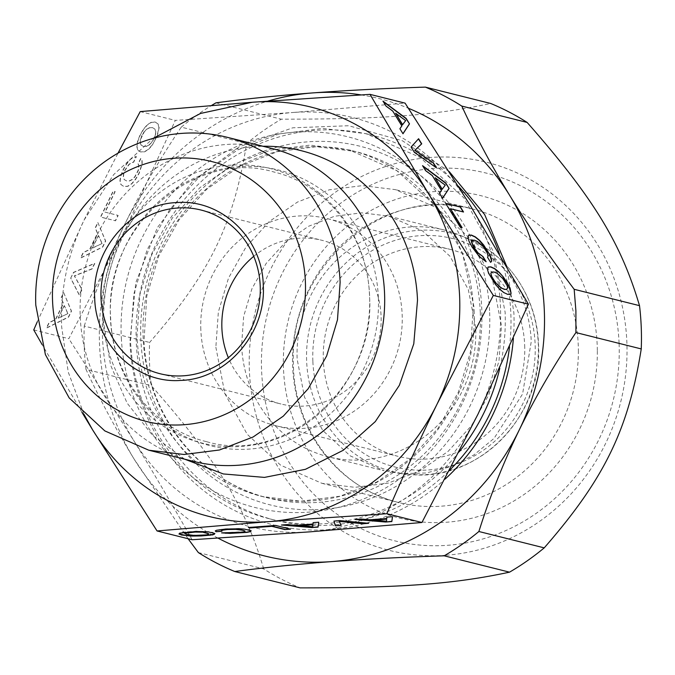 <?xml version="1.0" encoding="UTF-8"?>
<svg xmlns="http://www.w3.org/2000/svg" width="675" height="675" viewBox="0 0 675 675"><rect width="100%" height="100%" fill="white"/><g stroke="black" fill="none" stroke-linecap="round" stroke-linejoin="round"><path stroke-width="0.51" stroke-dasharray="3.38 2.53" d="M208.651 533.486L208.533 534.111L206.567 534.642L198.543 535.241L190.316 534.853L185.161 533.571M214.709 533.444L212.625 532.347L208.187 531.596L196.062 531.208L183.136 532.178L179.634 532.938L179.12 533.858M192.147 539.747C170.665 501.964 151.073 468.695 133.363 439.94A210.929 198.416 -75.9 0 0 309.918 531.841A210.929 198.416 -75.9 0 0 478.043 414.062C494.345 380.261 501.829 344.647 500.487 307.226A210.929 198.416 -75.9 0 0 469.614 204.39A210.929 198.416 -75.9 0 0 293.068 112.48L405.084 103.14M81.945 412.332L42.171 344.672M33.75 329.906L68.833 338.69L124.943 230.259L175.306 120.386L293.068 112.48A210.929 198.416 -75.9 0 0 124.943 230.259A210.929 198.416 -75.9 0 0 102.499 337.103A210.929 198.416 -75.9 0 0 133.363 439.94L68.833 338.69M392.504 516.679L386.859 516.856L386.741 518.282L369.773 519.556L360.939 518.797L356.738 519.362M341.196 525.361L339.213 521.151M368.634 523.302L340.048 520.366L333.923 520.83M367.175 523.167L368.626 523.058M318.743 522.214L313.09 522.391L312.981 523.817L296.013 525.091L287.179 524.34L282.977 524.897M290.503 529.166L275.662 525.201L249.1 527.445M289.744 528.972L290.495 528.913M221.94 531.276L221.366 530.491M244.873 531.638L223.028 532.778M244.983 530.761L244.865 531.385M251.193 530.786L248.957 529.622L238.874 528.491L225.382 528.846L216.633 530.002L215.249 530.71M83.962 414.298L68.226 372.018L61.661 326.877C60.32 289.457 67.795 253.842 84.105 220.033L113.662 174.623L153.039 138.4M184.688 459.194L152.39 435.173L127.136 403.135L110.582 365.158L103.798 323.713A166.261 156.398 -75.9 0 1 263.039 146.256M140.223 111.603L175.306 120.386M37.285 321.781L84.105 220.033L118.015 153.132M63.661 292.545L71.305 311.048L68.411 316.988L46.373 327.991L48.98 322.642L55.418 319.486L63.281 303.362L60.986 298.021L63.661 292.545L71.508 311.158L68.614 317.098L46.575 328.101L49.191 322.751L55.62 319.587L63.484 303.472L61.197 298.131L63.863 292.655M70.672 278.176L73.508 272.354L94.576 263.326L91.884 268.852L74.309 275.822L81.861 289.398L79.169 294.933L70.672 278.176L73.718 272.464L94.787 263.436L92.087 268.962L74.52 275.923L82.072 289.507L79.372 295.034L70.875 278.277M129.516 160.127L132.874 157.511L136.19 156.507L133.473 162.101L131.102 162.81L128.883 164.413L125.002 169.973L123.542 173.846L123.247 177.103L124.166 179.558L126.461 180.849L129.355 180.858L132.199 179.415L134.797 176.732L138.223 170.142L138.738 165.51L138.037 163.89L140.738 158.363L141.91 160.616L141.978 164.033L138.847 173.441L135.304 179.474L131.515 183.811L127.575 186.224L123.736 186.435L120.909 184.553L119.931 180.908L120.707 175.821L123.204 169.518L126.25 164.211L129.516 160.127L133.085 157.613L136.401 156.617L133.675 162.203L131.313 162.92L129.094 164.523L125.204 170.075L123.744 173.956L123.457 177.213L124.369 179.668L126.664 180.959L129.566 180.968L132.401 179.525L135.008 176.842L138.434 170.252L138.949 165.611L138.248 164L140.94 158.473L142.121 160.726L142.18 164.143L139.058 173.543L135.515 179.584L131.718 183.921L127.786 186.334L123.938 186.545L121.12 184.663L120.133 181.018L120.918 175.93L123.415 169.627L126.461 164.32L129.718 160.237M104.912 212.093L117.948 215.359L115.341 220.717L100.508 216.996L113.164 191.042L114.961 191.489L104.912 212.093L118.159 215.468L115.543 220.818L100.71 217.105L113.375 191.152L115.172 191.599L105.123 212.203M97.833 222.472L105.477 240.975L102.583 246.915L80.544 257.918L83.16 252.56L89.589 249.404L97.453 233.28L95.167 227.939L97.833 222.472L105.688 241.085L102.794 247.016L80.755 258.027L83.371 252.669L89.8 249.514L97.664 233.39L95.378 228.049L98.044 222.581M152.111 145.015L148.314 149.352L144.408 151.706L140.569 151.926L137.742 150.036L136.763 146.399L137.54 141.303L140.037 135.008L143.53 129.026L147.378 124.63L151.284 122.276L155.157 122.006L157.933 123.938L158.937 127.524L157.098 135.683L152.322 145.125L148.525 149.462L144.619 151.816L140.771 152.027L137.953 150.145L136.966 146.509L137.751 141.412L140.248 135.11L143.741 129.127L147.589 124.74L151.487 122.386L155.368 122.116L158.136 124.048L159.148 127.634L157.3 135.793L152.322 145.125M386.598 518.881L386.589 521.016L373.486 519.868M312.837 524.424L312.82 526.551L299.725 525.403M382.97 101.123L385.796 106.194L392.555 111.198L401.667 126.048L399.701 128.874L402.941 133.684M383.29 101.655L382.776 101.267M414.399 152.373L435.957 167.484M418.601 138.721L410.915 147.15L414.205 152.508M482.693 259.58L485.679 261.427M474.55 240.216L480.288 243.835L483.123 246.856L487.063 253.015L487.898 256.534L487.299 257.386L490.598 262.297M472.112 240.292L474.356 240.351M468.653 235.195L467.708 237.507L468.855 241.473L471.825 247.025L478.887 256.416L482.49 259.723M445.669 203.352L460.131 227.399L461.793 227.627M450.292 208.87L463.328 212.136M422.558 165.67L425.385 170.741L432.143 175.745L441.248 190.595L439.29 193.413L442.53 198.231M422.879 166.193L422.356 165.805M488.152 266.988L487.207 269.291L488.354 273.257L495.29 284.572L499.5 289.347L503.634 292.688L507.592 294.545L510.384 294.224M395.423 113.375L405.481 120.741L402.46 124.841M435.012 177.913L445.07 185.287L442.049 189.38M491.602 272.076L493.855 272.135L496.8 273.375L502.622 278.64L506.925 285.668L507.423 288.107L506.613 289.398M58.345 318.187L67.922 313.597L64.42 305.724L58.143 318.077L67.922 313.597M92.526 248.105L102.102 243.515L98.601 235.651L92.315 247.995L102.102 243.515M143.497 146.441L146.399 146.45L149.234 145.007L151.841 142.324L154.119 138.586L155.554 134.705L155.832 131.439L154.862 129.043L152.643 127.702L149.715 127.752L146.872 129.195L144.273 131.878L140.552 139.497L140.257 142.754L141.202 145.15L143.497 146.441L146.399 146.45M102.71 315.824A141.446 133.051 -75.9 0 0 241.802 446.411A141.446 133.051 -75.9 0 0 369.596 295.785A141.446 133.051 -75.9 0 0 230.504 165.198A141.446 133.051 -75.9 0 0 102.71 315.824M67.719 313.487L64.42 305.724M64.218 305.623L58.143 318.077M101.891 243.405L98.601 235.651M98.39 235.541L92.315 247.995M146.188 146.34L149.234 145.007M149.032 144.897L151.841 142.324M151.63 142.214L154.119 138.586M153.908 138.476L155.554 134.705M155.351 134.595L155.832 131.439M155.621 131.33L154.862 129.043M154.659 128.933L152.643 127.702M152.432 127.592L149.715 127.752M149.504 127.642L146.872 129.195M146.669 129.085L144.273 131.878M144.062 131.768L142.045 135.565M141.834 135.456L140.552 139.497M140.341 139.396L140.257 142.754M140.054 142.653L141.202 145.15M140.999 145.041L143.294 146.332M271.552 148.39A161.3 151.732 -75.9 0 0 80.207 316.28A161.3 151.732 -75.9 0 0 193.202 461.329M253.749 256.331A84.375 79.363 104.1 0 1 321.983 240.317A84.375 79.363 104.1 0 1 381.088 316.187A84.375 79.363 104.1 0 1 281.002 404.004A84.375 79.363 104.1 0 1 228.361 357.725M200.821 329.721A106.701 100.372 104.1 0 1 327.409 218.649A106.701 100.372 104.1 0 1 402.165 314.609A106.701 100.372 104.1 0 1 275.577 425.672A106.701 100.372 104.1 0 1 200.821 329.721M215.857 347.195L224.859 393.584L247.202 434.27L280.665 465.21L321.899 483.317L354.949 487.333L388.201 483.123L419.842 470.905L448.141 451.347L471.563 425.528L488.827 394.841L498.977 360.973L501.474 325.755L492.472 279.374L470.129 238.688L436.666 207.748L395.432 189.641L362.382 185.625L329.13 189.835L297.489 202.053L269.19 221.602L245.767 247.43L228.513 278.108L218.354 311.977L215.857 347.195M475.723 327.687L468.34 289.668L450.023 256.314L422.601 230.96L388.8 216.118L361.707 212.828L334.454 216.278L308.517 226.294L285.314 242.325L266.119 263.495L251.977 288.647L243.65 316.406L241.608 345.262A124.073 116.716 104.1 0 0 328.531 456.84A124.073 116.716 104.1 0 0 475.723 327.687M460.468 235.423L468.231 238.705C508.621 255.234 537.106 297.903 538.473 343.887C543.569 416.036 477.377 482.853 409.236 474.348A122.757 115.476 -75.9 0 0 538.279 343.752A122.757 115.476 -75.9 0 0 468.231 238.705A122.757 115.476 -75.9 0 0 306.644 361.142A122.757 115.476 -75.9 0 0 409.236 474.348L400.84 473.588L426.094 472.989L450.79 466.695L473.782 455.001L494.016 438.446L522.585 394.031L531.259 341.592A124.073 116.716 -75.9 0 0 460.468 235.423A124.073 116.716 -75.9 0 0 444.344 230.023A124.073 116.716 -75.9 0 0 297.152 359.168L304.526 397.187L322.844 430.54L350.274 455.903L384.075 470.745L328.531 456.84M400.84 473.588L384.075 470.745M619.093 343.507A189.464 178.225 104.1 0 1 447.905 545.273A189.464 178.225 104.1 0 1 261.588 370.347A189.464 178.225 104.1 0 1 432.776 168.581A189.464 178.225 104.1 0 1 619.093 343.507M446.108 555.247A200.062 188.19 -75.9 0 0 626.864 342.2A200.062 188.19 -75.9 0 0 430.135 157.494A200.062 188.19 -75.9 0 0 249.379 370.541A200.062 188.19 -75.9 0 0 446.108 555.247M524.678 345.279A106.701 100.372 104.1 0 1 398.09 456.351A106.701 100.372 104.1 0 1 323.342 360.391A106.701 100.372 104.1 0 1 449.921 249.328A106.701 100.372 104.1 0 1 524.678 345.279M198.357 552.563L263.706 568.924A260.558 245.101 -75.9 0 0 300.13 587.883M263.706 568.924C244.991 505.811 217.198 460.536 151.327 385.703A260.558 245.101 -75.9 0 1 149.597 364.129A260.558 245.101 -75.9 0 1 149.588 342.436C209.773 273.4 233.71 224.235 246.611 143.497A260.558 245.101 -75.9 0 1 281.306 119.188C383.83 119.188 435.535 115.29 490.708 103.478M188.08 538.726L134.004 458.907C115.45 428.515 99.444 398.663 85.987 369.343L151.327 385.703M85.987 369.343A260.558 245.101 104.1 0 1 84.257 347.777A260.558 245.101 104.1 0 1 84.248 326.076L149.588 342.436M84.248 326.076C95.158 291.389 108.608 257.546 124.597 224.564C140.797 191.573 159.688 159.097 181.271 127.136L246.611 143.497M181.271 127.136A260.558 245.101 104.1 0 1 211.604 105.435M215.966 102.836L281.306 119.188M218.042 538.144A235.744 221.754 104.1 0 1 134.004 458.907A235.744 221.754 104.1 0 1 99.503 343.972A235.744 221.754 104.1 0 1 124.597 224.564A235.744 221.754 104.1 0 1 267.857 101.107M361.058 94.897A235.744 221.754 104.1 0 1 408.459 108.278M513.388 338.302A203.487 191.413 104.1 0 0 513.886 312.863L506.874 266.743M449.212 171.568L402.368 140.746L348.697 125.736L292.764 127.803L239.296 146.779L192.831 181.043L157.309 227.711L135.734 282.817L129.938 341.685A203.487 191.413 104.1 0 0 244.232 515.042A203.487 191.413 104.1 0 0 445.129 479.064M458.359 186.173A198.518 186.747 -75.9 0 0 371.765 135.11A198.518 186.747 -75.9 0 0 136.257 341.744A198.518 186.747 -75.9 0 0 275.332 520.256A198.518 186.747 -75.9 0 0 449.896 469.935M509.507 346.942A198.518 186.747 -75.9 0 0 510.84 313.622A198.518 186.747 -75.9 0 0 499.517 254.18M459.228 451.786A198.518 186.747 104.1 0 1 269.612 518.83A198.518 186.747 104.1 0 1 130.537 340.31L133.81 294.14L147.125 249.725L169.754 209.478L200.467 175.61L237.592 149.968L279.087 133.937L322.701 128.41L366.044 133.675L420.12 157.418L464.003 197.994L493.307 251.362L505.119 312.196A198.518 186.747 104.1 0 1 499.795 368.221M378.363 297.81A142.012 133.582 104.1 0 1 250.054 449.035A142.012 133.582 104.1 0 1 110.413 317.925A142.012 133.582 104.1 0 1 238.714 166.7A142.012 133.582 104.1 0 1 378.363 297.81M121.432 339.744A191.076 179.744 104.1 0 1 121.222 335.694A191.076 179.744 104.1 0 1 291.938 132.376A191.076 179.744 104.1 0 1 481.553 304.577A191.076 179.744 104.1 0 1 481.764 308.627A191.076 179.744 104.1 0 1 311.048 511.954A191.076 179.744 104.1 0 1 121.432 339.744M578.374 350.376A151.369 142.391 104.1 0 1 398.68 502.538A151.369 142.391 104.1 0 1 292.629 366.424A151.369 142.391 104.1 0 1 292.511 361.024A151.369 142.391 104.1 0 1 472.205 208.862A151.369 142.391 104.1 0 1 578.247 344.984A151.369 142.391 104.1 0 1 578.374 350.376M597.333 351.076A166.261 156.398 104.1 0 1 444.167 522.391A166.261 156.398 104.1 0 1 283.483 368.702A166.261 156.398 104.1 0 1 283.348 362.779A166.261 156.398 104.1 0 1 436.514 191.464A166.261 156.398 104.1 0 1 597.198 345.153A166.261 156.398 104.1 0 1 597.333 351.076M312.863 361.184A117.804 110.818 104.1 0 1 419.302 235.727A117.804 110.818 104.1 0 1 535.148 344.495A117.804 110.818 104.1 0 1 428.709 469.943A117.804 110.818 104.1 0 1 312.863 361.184M489.645 312.508A184.874 173.905 104.1 0 1 324.38 509.237A184.874 173.905 104.1 0 1 141.007 342.411A184.874 173.905 104.1 0 1 140.822 338.698A184.874 173.905 104.1 0 1 306.087 141.969A184.874 173.905 104.1 0 1 489.468 308.796A184.874 173.905 104.1 0 1 489.645 312.508M480.263 312.061A178.672 168.067 104.1 0 1 268.304 498.04A178.672 168.067 104.1 0 1 143.311 340.959A178.672 168.067 104.1 0 1 143.134 337.373A178.672 168.067 104.1 0 1 355.092 151.403A178.672 168.067 104.1 0 1 480.077 308.475A178.672 168.067 104.1 0 1 480.263 312.061M474.137 310.534A178.672 168.067 104.1 0 1 262.178 496.505A178.672 168.067 104.1 0 1 137.202 339.626A178.672 168.067 104.1 0 1 137.017 335.838L139.961 294.283L151.943 254.306L172.311 218.093L199.952 187.608L233.356 164.523L270.709 150.103L309.96 145.125L348.967 149.867L396.883 170.741L435.999 206.314L462.535 253.15L473.951 306.745L474.137 310.534M206.314 441.585C153.529 429.325 112.252 377.021 110.624 317.537C103.857 226.943 194.771 148.188 273.822 171.982C326.616 184.241 367.883 236.545 369.512 296.03C376.279 386.632 285.356 465.379 206.314 441.585M201.099 210.052L321.983 240.317M160.118 373.739L281.002 404.004M321.899 483.317L398.68 502.538C340.267 488.936 295.169 431.384 293.465 366.879L293.338 361.462C289.499 265.258 386.522 183.583 472.205 208.862L395.432 189.641M444.344 230.023L388.8 216.118M275.577 425.672L398.09 456.351M327.409 218.649L449.921 249.328M269.612 518.83L275.332 520.256M366.044 133.675L371.765 135.11M144.003 341.356C147.454 416.036 200.247 482.136 268.304 498.04L262.178 496.505L300.907 501.204L339.922 496.235L377.114 481.84L410.451 458.764L438.1 428.237L458.494 391.913L470.5 351.818L473.259 306.349C469.733 231.744 416.956 165.755 348.967 149.867L355.092 151.403L316.373 146.703L277.366 151.664L240.173 166.058L206.828 189.135L179.187 219.653L158.785 255.977L146.779 296.08L144.003 341.356"/><path stroke-width="1.01" d="M203.47 532.432L208.668 533.731L208.541 534.364L206.575 534.887L194.248 535.427L187.026 534.516L185.178 533.815L185.296 533.183L195.286 532.06L203.462 532.187L208.668 533.731M185.178 533.815L185.287 532.938L190.848 532.018L203.462 532.187M179.12 533.858L185.608 535.452L197.733 535.84L210.727 534.862L214.186 534.111L214.709 533.444M181.145 534.954L191.202 536.077L201.192 535.95L210.735 535.106L214.203 534.364L214.869 533.512L208.195 531.841L196.071 531.461L179.643 533.183L178.976 534.035L181.136 534.71M153.039 138.4L200.551 113.442L252.231 102.263C321.967 96.356 391.88 132.747 428.777 194.164L493.315 295.414L437.197 403.844A210.929 198.416 104.1 0 1 269.072 521.615L157.064 530.963L192.147 539.747L309.918 531.841L421.926 522.501L386.843 513.717L269.072 521.615A210.929 198.416 104.1 0 1 92.526 429.713L81.945 412.332M355.193 519.48L385.611 522.028L391.854 521.564L392.504 516.679L386.868 517.101L386.758 518.527L369.782 519.801L360.948 519.05L355.193 519.48M340.057 520.619L333.931 521.075L335.374 525.8L341.196 525.361L339.221 521.404L362.821 523.741L368.634 523.302L340.057 520.619M281.433 525.015L311.85 527.563L318.094 527.099L318.743 522.214L313.107 522.636L312.989 524.062L296.021 525.336L287.187 524.585L281.433 525.015M284.867 529.588L290.503 529.166L275.67 525.445L248.349 527.496L250.147 527.951L271.831 526.323L284.867 529.588L289.744 528.972M216.641 530.246L215.257 530.955L216.059 531.714L221.94 531.276L221.375 530.736L222.109 530.263L227.188 529.538L235.837 529.394L243.084 530.305L244.991 531.006L244.873 531.638L242.907 532.162L221.586 532.879L230.183 533.402L246.999 532.389L250.467 531.638L251.193 530.786L244.527 529.116L238.882 528.736L225.399 529.09L216.641 530.246M118.015 153.132L140.223 111.603L252.231 102.263L370.001 94.357L428.777 194.164C447.694 225.323 457.987 259.605 459.65 297C460.991 334.42 453.507 370.035 437.197 403.844C421.9 435.012 405.11 471.639 386.843 513.717M493.315 295.414L528.398 304.197L478.043 414.062L421.926 522.501M42.171 344.672L33.75 329.906L37.285 321.781M157.064 530.963L92.526 429.713L83.962 414.298M385.611 522.028L391.846 521.311L392.462 516.679M356.738 519.362L385.602 521.783M335.374 525.8L341.069 525.125M333.998 521.066L335.365 525.555M339.221 521.404L362.804 523.496L367.175 523.167M311.85 527.563L318.085 526.854L318.701 522.222M282.977 524.897L311.833 527.318M250.147 527.951L271.823 526.078L284.858 529.335M249.1 527.445L250.13 527.698M216.059 531.714L221.704 531.048M215.418 530.871L216.051 531.47M221.375 530.736L224.134 529.605L231.55 529.09L239.794 529.462L244.991 531.006M225.458 533.25L241.034 532.761L246.991 532.136L250.459 531.394L251.032 530.719M223.028 532.778L225.45 533.005M263.039 146.256A166.261 156.398 -75.9 0 1 417.513 300.164L413.783 343.828L399.381 385.265L375.308 421.588L343.246 450.276L305.429 469.319L264.49 477.402L223.29 473.943L184.688 459.194M370.001 94.357L405.084 103.14L469.614 204.39L528.398 304.197M402.992 133.768L409.497 123.879L406.148 118.403L382.97 101.123L385.999 106.059L392.757 111.063L401.861 125.913L399.904 128.731L402.992 133.768M411.117 147.015L414.399 152.373L436.455 167.83L433.333 162.743L414.982 150.247L421.732 143.817L418.601 138.721L411.117 147.015M479.09 256.272L486.135 261.714L482.979 256.567L478.153 252.956L473.816 247.337L471.547 241.498L472.306 240.148L474.55 240.216L477.503 241.448L483.317 246.721L487.257 252.88L488.101 256.399L487.502 257.243L490.624 262.339L491.662 261.242L491.493 258.837L490.126 255.268L483.654 244.983L479.495 240.266L475.327 236.866L471.395 235.069L468.653 235.195L467.91 237.372L469.049 241.329L472.028 246.881L479.09 256.272M450.487 208.735L463.523 212.001L460.502 207.065L445.669 203.352L460.333 227.256L462.13 227.711L450.487 208.735L461.793 227.627M442.581 198.315L449.077 188.418L445.728 182.95L422.558 165.67L425.579 170.598L432.337 175.601L441.45 190.451L439.484 193.269L442.581 198.315M503.111 276.716L498.952 272L494.817 268.65L490.894 266.853L488.152 266.988L487.401 269.156L488.548 273.122L495.484 284.428L499.702 289.204L503.837 292.553L507.794 294.41L510.477 294.216L511.102 293.372L510.081 288.082L507.17 282.589L503.111 276.716L498.757 272.143L494.623 268.793L490.7 266.996L488.109 267.114M373.486 519.868L386.598 518.881L386.598 521.26L373.486 519.868M299.725 525.403L312.837 524.424L312.837 526.795L299.725 525.403M409.497 123.879L405.945 118.547L383.29 101.655M402.941 133.684L409.303 124.014M433.333 162.743L414.779 150.39L421.529 143.952L418.433 138.907M435.957 167.484L433.139 162.877M482.979 256.567L477.959 253.091L473.622 247.472L471.344 241.642L472.306 240.148M485.679 261.427L482.777 256.702M491.662 261.242L489.923 255.412L487.468 250.94L479.292 240.41L475.124 237.001L471.201 235.204L468.61 235.33M490.598 262.297L491.468 261.377M460.502 207.065L445.804 203.572M463.193 211.916L460.308 207.2M449.077 188.418L445.534 183.085L422.879 166.193M442.53 198.231L448.883 188.553M511.102 293.372L508.629 285.635L502.917 276.86M510.384 294.224L510.907 293.515M373.503 520.113L386.606 519.134M299.734 525.648L312.846 524.669M402.46 124.841L395.626 113.231L405.683 120.606L402.46 124.841M442.049 189.38L435.206 177.77L445.264 185.144L442.049 189.38M506.613 289.398L504.436 289.398L501.458 288.107L495.644 282.842L491.333 275.822L490.809 273.375L491.602 272.076L494.049 272L496.994 273.24L502.816 278.505L507.119 285.525L507.625 287.963L506.613 289.398M402.663 124.706L395.626 113.231M442.243 189.245L435.206 177.77M506.807 289.263L504.436 289.398M504.638 289.263L501.458 288.107M501.66 287.972L498.471 285.863M498.673 285.727L495.644 282.842M495.838 282.698L493.121 279.256M493.315 279.121L491.333 275.822M491.535 275.678L490.809 273.375M491.012 273.232L491.805 271.941M148.787 450.208L193.202 461.329A161.3 151.732 -75.9 0 0 384.556 293.439A161.3 151.732 -75.9 0 0 271.552 148.39L227.137 137.27A161.3 151.732 104.1 0 1 340.132 282.319L337.475 319.832L326.658 355.919L308.273 388.614L283.314 416.137L253.159 436.97L219.442 449.997L184.005 454.486L148.787 450.208L104.844 430.912L69.196 397.946L45.385 354.586L35.792 305.159A161.3 151.732 104.1 0 1 227.137 137.27M305.395 281.998A134.004 126.056 104.1 0 1 184.326 424.693A134.004 126.056 104.1 0 1 52.557 300.983A134.004 126.056 104.1 0 1 173.627 158.279A134.004 126.056 104.1 0 1 305.395 281.998M94.694 297.818C95.47 344.647 136.342 383.898 180.723 380.413C226.479 379.299 266.406 333.231 263.258 285.162C262.491 238.326 221.611 199.083 177.23 202.568C131.473 203.673 91.547 249.75 94.694 297.818M260.212 285.922A84.375 79.363 -75.9 0 0 201.099 210.052A84.375 79.363 -75.9 0 0 101.014 297.869A84.375 79.363 -75.9 0 0 160.118 373.739A84.375 79.363 -75.9 0 0 260.212 285.922M228.361 357.725A84.375 79.363 104.1 0 1 221.889 328.134A84.375 79.363 104.1 0 1 253.749 256.331M461.801 106.076C475.276 135.447 491.282 165.299 509.819 195.64C528.567 226.074 550.015 257.293 574.172 289.297L575.902 310.871L575.91 332.564C554.293 364.567 535.402 397.043 519.227 429.992C503.221 463.033 489.772 496.868 478.887 531.503A260.558 245.101 104.1 0 1 444.192 555.812L509.532 572.164A260.558 245.101 -75.9 0 0 544.227 547.864C604.319 478.938 628.324 429.789 641.25 348.924A260.558 245.101 -75.9 0 0 641.242 327.223A260.558 245.101 -75.9 0 0 639.512 305.657C620.84 242.646 593.106 197.387 527.141 122.437A260.558 245.101 -75.9 0 0 490.708 103.478L425.368 87.117A260.558 245.101 104.1 0 1 461.801 106.076L527.141 122.437M509.532 572.164C454.267 584.002 402.502 587.883 300.13 587.883L234.79 571.523A260.558 245.101 104.1 0 1 198.357 552.563L188.08 538.726M478.887 531.503L544.227 547.864M444.192 555.812C403.743 557.103 366.12 559.043 331.324 561.625C296.663 564.258 264.49 567.557 234.79 571.523M575.91 332.564L641.25 348.924M574.172 289.297L639.512 305.657M211.604 105.435A260.558 245.101 104.1 0 1 215.966 102.836C245.708 98.854 277.889 95.555 312.5 92.931C347.347 90.34 384.969 88.408 425.368 87.117M408.459 108.278A235.744 221.754 104.1 0 1 509.819 195.64A235.744 221.754 104.1 0 1 544.32 310.576A235.744 221.754 104.1 0 1 519.227 429.992A235.744 221.754 104.1 0 1 331.324 561.625A235.744 221.754 104.1 0 1 218.042 538.144M267.857 101.107A235.744 221.754 104.1 0 1 312.5 92.931A235.744 221.754 104.1 0 1 361.058 94.897M506.874 266.743L484.658 214.574L449.212 171.568M513.388 338.302A203.487 191.413 104.1 0 1 445.129 479.064M449.896 469.935A198.518 186.747 -75.9 0 0 509.507 346.942M499.517 254.18A198.518 186.747 -75.9 0 0 458.359 186.173M499.795 368.221A198.518 186.747 104.1 0 1 459.228 451.786"/></g></svg>
